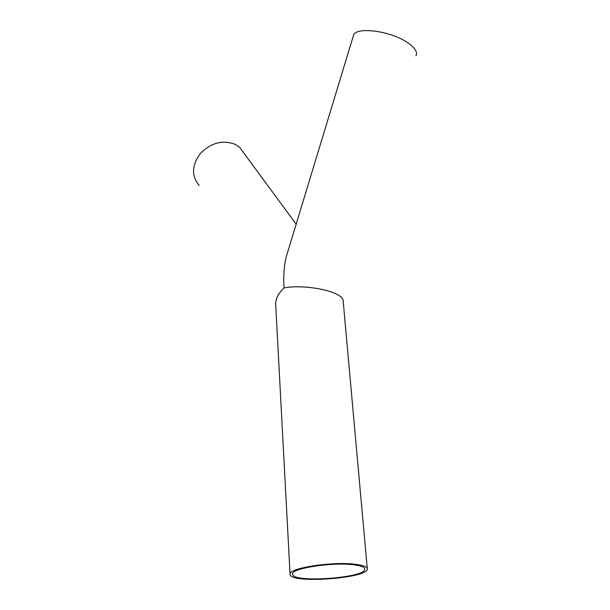 <?xml version="1.0" encoding="UTF-8"?>
<svg xmlns="http://www.w3.org/2000/svg" width="610" height="610" viewBox="0 0 610 610"><rect width="100%" height="100%" fill="white"/><g stroke="black" fill="none" stroke-linecap="round" stroke-linejoin="round"><path stroke-width="0.91" d="M354.562 564.913C361.112 565.821 364.521 567.178 364.78 568.985C366.732 577.929 291.931 583.297 292.587 574.163C290.406 568.352 333.609 561.741 354.562 564.913M353.06 36.798L353.594 35.052C356.804 26.36 391.506 31.11 407.938 42.875C415.082 47.916 417.751 52.246 415.959 55.868M367.289 568.764C367.014 566.842 363.385 565.394 356.408 564.418C334.013 561.009 287.707 568.101 290.07 574.3C289.399 584.075 369.347 578.341 367.289 568.764L343.102 300.265C342.774 297.718 339.503 295.202 333.281 292.716C320.433 287.516 296.216 285.205 284.001 287.973C283.36 276.094 284.062 265.853 286.12 257.252L287.981 251.122M284.001 287.973C278.267 293.532 275.499 299.083 275.69 304.626L290.07 574.3M199.195 185.448C191.25 175.932 191.685 165.219 200.499 153.316C211.235 142.664 222.795 139.675 235.17 144.364L239.486 147.155L244.877 154.482M286.12 257.252L353.594 35.052M296.163 224.175L239.486 147.155"/></g></svg>
